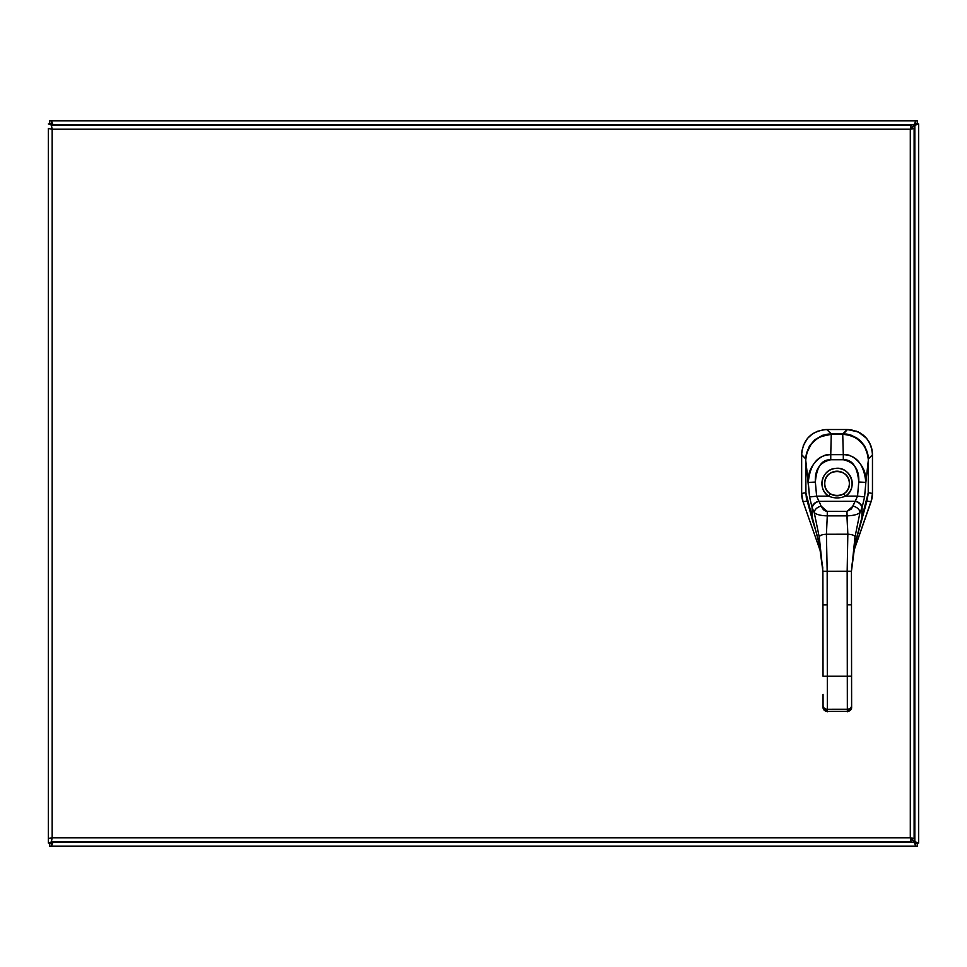 <?xml version="1.0" encoding="UTF-8"?>
<svg xmlns="http://www.w3.org/2000/svg" width="967" height="967" viewBox="0 0 967 967"><rect width="100%" height="100%" fill="white"/><g stroke="black" fill="none" stroke-linecap="round" stroke-linejoin="round"><path stroke-width="1.45" d="M910.624 838.498L914.431 842.305L915.568 846.125L51.432 846.125L53.282 841.592M911.023 128.901L914.83 125.094L918.65 123.957L918.65 843.043L914.83 841.906L911.023 838.099M53.282 125.408L51.432 120.875L915.568 120.875L914.431 124.695L910.624 128.502M52.484 841.592L48.35 843.043L48.35 128.49L52.17 129.227L48.35 128.49M914.879 841.955L915.967 843.043L918.65 843.043L915.967 843.043M915.967 123.957L918.65 123.957L915.967 123.957L914.879 125.045M914.48 124.646L915.568 123.558L915.568 120.875L917.308 120.875L917.308 123.558L915.568 123.558M51.432 123.558L49.692 123.558L49.692 120.875L51.432 120.875L51.432 123.558L52.52 124.646M52.121 125.045L51.033 123.957L48.35 123.957L52.484 125.408M51.033 843.043L48.35 843.043L51.033 843.043L52.121 841.955M52.52 842.354L51.432 843.442L51.432 846.125L49.692 846.125L49.692 843.442L51.432 843.442M915.568 843.442L917.308 843.442L917.308 846.125L915.568 846.125L915.568 843.442L914.48 842.354M48.35 123.957L51.033 123.957M914.492 843.442L914.492 842.305A2.466 2.466 0 0 1 914.83 841.967L915.967 841.967M915.967 125.033L914.83 125.033A2.466 2.466 0 0 1 914.492 124.695L914.492 123.558M52.508 123.558L52.508 124.695A2.466 2.466 0 0 1 52.17 125.033L51.033 125.033M51.033 841.967L52.17 841.967A2.466 2.466 0 0 1 52.508 842.305L52.508 843.442M52.508 846.125L914.492 846.125M51.033 838.51L48.35 838.51L52.17 837.773L51.033 838.51M51.432 125.408L52.17 129.227L52.17 837.773L910.298 837.773L910.298 129.227L52.17 129.227L51.432 125.408L911.035 125.408L910.298 129.227L914.117 128.49L914.117 838.51L910.298 837.773L911.035 841.592L51.432 841.592L52.17 837.773L51.432 841.592M914.117 838.51L910.298 837.773L911.035 841.592M911.035 125.408L910.298 129.227L914.117 128.49M801.812 496.337L801.655 493.472A24.961 24.912 -99.6 0 0 803.057 501.74L820.85 552.568L803.057 501.74L807.167 501.087L803.069 501.788L801.655 493.472L805.898 492.711L801.655 493.472L801.655 454.55C803.069 439.284 811.41 430.944 826.676 429.529L831.233 433.796L846.56 434.062L856.315 437.604L860.823 441.182L864.45 445.787L867.967 455.723L864.8 446.367L859.216 439.707L851.637 435.343L847.358 434.195L842.886 434.28M871.847 498.984L853.619 551.553L871.049 501.788L866.976 501.099L871.062 501.74A24.961 24.912 99.6 0 0 872.464 493.472L872.307 496.337M801.655 454.55C803.081 439.308 811.422 430.968 826.676 429.529L826.676 429.529C811.398 430.944 803.057 439.284 801.655 454.55L805.741 458.938L801.655 454.841L801.655 493.472A25.021 25.021 0 0 0 803.057 501.74L802.272 498.984M801.667 453.765L802.054 450.042M803.118 446.041L807.469 438.414L812.304 434.002M813.005 433.53L818.155 431.004M822.155 429.94L825.77 429.553M826.676 429.529L847.443 429.529L858.273 431.959L866.553 438.305L870.288 444.24L871.871 449.099M848.18 429.541L851.939 429.928M856.049 431.028L860.255 433.011M862.818 434.739L867.375 439.32M868.946 441.665L870.989 445.992M872.077 450.09L872.452 453.668M872.464 454.442L872.464 454.55C871.062 439.284 862.721 430.944 847.443 429.529C862.709 430.944 871.062 439.284 872.464 454.55L872.464 493.472L871.062 501.74A25.021 25.021 0 0 0 872.464 493.472L868.245 492.711L872.464 493.424L872.464 454.841L868.318 458.987L872.464 454.841L872.004 449.728M842.886 434.509L847.443 429.529M819.339 544.554L805.91 492.916L805.716 460.147C805.523 441.411 825.649 432.309 831.257 434.316L831.233 434.509M806.393 454.2L809.73 445.678L814.758 439.828L822.579 435.295L831.233 433.796L822.482 435.343L814.903 439.707L809.319 446.367L806.393 454.2M826.966 429.529L847.152 429.529L842.886 433.796L831.233 433.796L826.966 429.529M851.443 571.255L854.973 537.168L851.443 571.255L854.985 544.24L851.443 571.255L847.165 571.255L851.443 571.255L851.492 604.834L847.213 604.834L847.165 571.255L827.172 571.279L827.22 604.858L822.941 604.871L822.893 571.292L827.172 571.279L827.317 676.247L823.026 676.247L822.941 604.871L827.22 604.858L827.317 676.247L847.297 676.223L847.165 571.255L827.172 571.279L826.422 534.255L847.829 534.219C852.411 534.461 854.792 535.44 854.973 537.168L854.985 544.24L868.233 492.844L866.637 502.139M822.941 604.871L823.026 676.247L847.297 676.223L847.213 604.834L851.492 604.834L851.576 676.211L847.297 676.223L847.346 709.234L827.353 709.258A4.279 3.711 179.9 0 1 823.062 705.559L823.074 707.699A2.853 1.426 179.9 0 0 825.927 709.125M851.589 685.422L851.613 696.53M851.601 694.391L851.492 604.834M851.576 676.211L851.625 707.663A4.279 3.711 179.9 0 1 847.346 711.374L847.297 676.223L851.576 676.211L851.613 705.523A4.279 3.711 179.9 0 1 847.346 709.234A4.279 3.711 -0.1 0 0 851.613 705.523L851.625 707.663A2.853 1.426 -0.1 0 1 851.625 707.675A2.853 1.426 179.9 0 1 848.772 709.089M847.346 710.334L847.346 709.234L827.353 709.258L827.317 676.247L827.353 709.258A4.279 3.711 -0.1 0 1 823.062 705.559L823.05 696.566M846.584 676.223L845.92 676.223M866.65 502.091L868.209 493.98L868.342 460.062L865.852 482.4L868.342 460.062C868.837 447.673 858.418 434.642 842.728 434.28L843.297 454.659L842.728 434.304C848.325 432.285 868.487 441.339 868.342 460.062L868.342 460.062C866.758 444.337 858.225 435.754 842.728 434.304L831.257 434.304L842.728 434.304L831.257 434.304L830.75 454.671L831.257 434.316C815.773 435.803 807.264 444.421 805.716 460.147L809.572 497.002L812.111 507.651L809.572 497.002L816.607 496.168L818.892 501.124A7.144 4.726 155.7 0 0 812.111 507.651A7.144 4.726 -24.3 0 1 818.892 501.124A9.996 2.816 -119.9 0 0 819.085 501.341A7.144 4.932 155 0 0 812.292 508.062A7.144 4.932 -25 0 1 819.085 501.341L821.152 506.2A7.144 5.004 159.1 0 0 814.262 512.728L812.292 508.062A15.545 2.466 73.8 0 1 812.111 507.651L812.123 517.998L812.111 507.651A15.545 2.466 -106.2 0 0 812.292 508.062L814.262 512.728L819.279 537.205L819.291 544.288L822.893 571.292L819.279 537.205C819.46 535.488 821.841 534.497 826.422 534.255L827.172 571.279L822.893 571.292L819.291 544.288L819.279 537.205L822.893 571.292M866.625 502.175L868.245 492.844L868.342 460.062L868.233 492.844L861.778 520.053L862.068 507.59L864.583 496.929L865.852 482.4C867.314 465.054 851.141 452.761 843.297 454.659L830.75 454.671C823.074 452.725 806.744 465.054 808.267 482.473L805.716 460.147L805.934 494.052L807.518 502.163L806.333 497.654L805.91 492.916L819.291 544.288L822.82 568.149M819.303 544.421C815.894 529.3 814.806 528.55 812.437 520.113L807.53 502.211M866.662 502.054L854.937 544.506M823.05 694.427L823.062 705.559M847.165 571.255L847.829 534.219L847.165 571.255M854.973 537.168L859.941 512.667L861.887 508.001A15.545 2.466 106 0 0 862.068 507.59L862.093 517.937L854.985 544.24L854.973 537.168C854.792 535.44 852.411 534.461 847.829 534.219L846.935 511.398L851.431 508.956L855.082 501.293A7.144 4.932 24.9 0 1 861.887 508.001L859.929 512.667A7.144 5.004 -159.3 0 0 853.027 506.164A7.144 5.004 20.7 0 1 859.929 512.667C857.451 514.613 853.112 515.665 846.923 515.846C853.099 515.677 857.439 514.613 859.941 512.667L854.973 537.168M826.422 534.255L827.281 515.87L846.923 515.846L847.829 534.219L826.422 534.255C821.841 534.497 819.46 535.488 819.279 537.205L814.262 512.728A7.144 5.004 -20.9 0 1 821.152 506.2L823.425 509.742L826.277 511.325L846.935 511.398L846.923 515.846L827.281 515.87L827.256 511.422L827.281 515.87C821.092 515.713 816.752 514.662 814.262 512.728C816.764 514.662 821.104 515.713 827.281 515.87L826.422 534.255M846.935 511.398L853.027 506.164L855.082 501.293L819.085 501.341L821.152 506.2L827.256 511.422L846.935 511.398M857.548 496.119L845.436 496.131C839.888 498.501 834.316 498.513 828.719 496.156L816.607 496.168L818.892 501.124A9.996 2.804 -120 0 0 819.085 501.341L855.082 501.293A9.996 2.804 119.8 0 0 855.275 501.075L857.548 496.119L858.756 481.977C857.403 466.71 852.253 459.301 843.309 459.748A7975.175 7975.175 0 0 0 830.75 459.76C821.805 459.349 816.68 466.771 815.362 482.037L816.607 496.168L828.719 496.156L830.29 493.762C834.811 496.494 839.344 496.482 843.853 493.75L845.436 496.131C839.876 498.501 834.303 498.513 828.719 496.156A15.158 15.158 0 0 1 825.637 473.54A15.158 15.158 0 0 1 848.458 473.516A15.158 15.158 0 0 1 845.436 496.131L843.853 493.75A12.305 12.305 0 0 0 846.306 475.389A12.305 12.305 0 0 0 827.788 475.413A12.305 12.305 0 0 0 830.29 493.762L828.719 496.156C816.97 489.35 821.696 469.2 835.355 468.439C850.537 465.816 858.672 488.456 845.436 496.131L857.548 496.119L858.756 481.977C859.397 469.611 854.248 462.19 843.309 459.748L830.75 459.76C819.811 462.238 814.685 469.66 815.362 482.037L816.607 496.168L809.572 497.002L808.267 482.473L815.362 482.037L808.267 482.473C810.068 464.341 817.562 455.082 830.75 454.671L830.75 459.76L830.75 454.671L843.297 454.659L843.309 459.748L843.297 454.659C856.484 455.022 864.002 464.269 865.852 482.4L858.756 481.977L865.852 482.4L864.583 496.929L857.548 496.119L864.583 496.929L862.068 507.59A7.144 4.726 -155.8 0 0 855.275 501.075L857.548 496.119M849.352 483.488A12.293 12.293 -4 0 0 837.047 471.207A12.293 12.293 -4 0 0 824.766 483.512A12.293 12.293 176 0 1 837.047 471.207A12.293 12.293 176 0 1 849.352 483.488C850.174 499.335 823.981 499.359 824.766 483.512C823.944 467.665 850.138 467.641 849.352 483.488M832.647 494.983L837.071 495.805L841.495 494.983M841.435 494.995A12.305 12.305 176 0 1 832.696 495.007M862.068 507.59A15.545 2.466 -74 0 1 861.887 508.001A7.144 4.932 -155.1 0 0 855.082 501.293A9.996 2.816 119.8 0 0 855.275 501.075A7.144 4.726 24.2 0 1 862.068 507.59M845.46 474.277L844.723 473.878A17.128 17.128 0 0 1 844.747 473.89A17.128 17.128 0 0 0 844.735 473.89M828.634 474.301L828.272 474.918A0.713 0.713 0 0 1 828.272 474.894A0.713 0.713 -59.8 0 0 828.272 474.906L829.372 473.903M847.346 711.76L851.625 707.663A4.279 3.711 -0.1 0 1 847.346 711.374L827.353 711.398A4.279 3.711 179.9 0 1 823.074 707.699L823.074 707.699A4.279 3.711 -0.1 0 0 827.353 711.398L827.353 710.358M827.353 709.258L827.353 711.398L827.353 709.258M914.83 841.906L914.83 125.094M914.431 124.695L52.569 124.695M52.569 842.305L914.431 842.305M807.542 502.248L805.898 492.916L805.716 460.147L806.659 453.172L811.265 444.034L815.701 439.647L820.693 436.613L831.257 434.304M854.973 544.373L851.516 568.112M823.074 707.699L827.353 711.785"/></g></svg>
